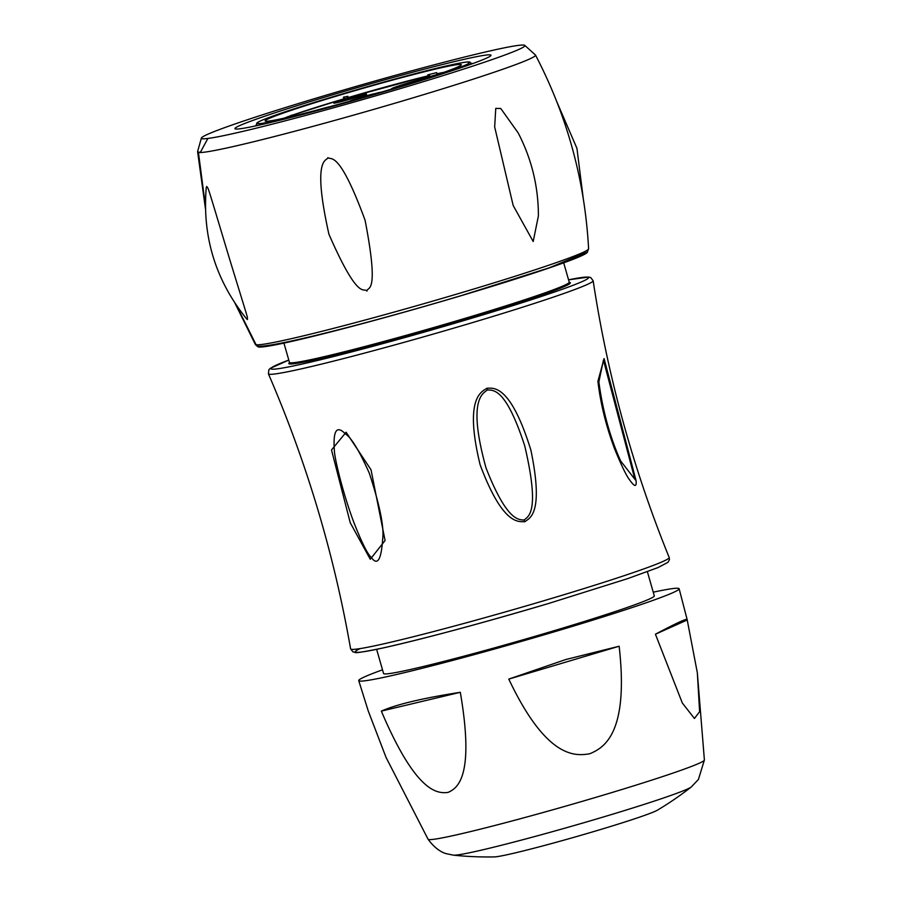 <?xml version="1.0" encoding="UTF-8"?>
<svg xmlns="http://www.w3.org/2000/svg" width="902" height="902" viewBox="0 0 902 902"><rect width="100%" height="100%" fill="white"/><g stroke="black" fill="none" stroke-linecap="round" stroke-linejoin="round"><path stroke-width="1.35" d="M330.527 106.492A26.293 1.127 -16 0 0 315.272 110.54M433.817 75.802A26.293 1.127 -16 0 0 411.583 81.879A26.293 1.127 -16 0 0 391.558 88.779A26.293 1.127 -16 0 0 392.483 88.813M372.864 94.034A15.819 0.676 -16 0 0 349.548 101.261M357.53 95.759A15.819 0.676 -16 0 0 341.802 100.223A15.819 0.676 -16 0 0 333.819 103.132A15.819 0.676 -16 0 0 334.27 103.166A15.819 0.676 -16 0 0 357.553 96.92M343.425 97.224L343.944 99.028L347.18 98.465L348.386 98.104L347.868 96.3L343.425 97.224L347.868 96.3M429.205 74.798L429.972 76.58L437.199 74.426L436.681 72.622L427.819 74.855L436.681 72.622M427.819 74.9L428.337 76.704L429.623 76.287M359.03 95.668L359.548 97.472L364.374 96.153L366.719 95.319L366.201 93.515L357.237 95.849L366.201 93.515M357.237 95.849L357.756 97.641L359.526 97.382M339.513 95.195A102.05 4.386 164 0 1 461.317 64.707A102.05 4.386 164 0 1 386.924 90.471A102.05 4.386 -16 0 1 265.12 120.969A102.05 4.386 -16 0 1 339.513 95.195M397.038 87.922A110.788 4.758 -16 0 0 466.898 62.035A110.788 4.758 -16 0 0 466.729 62.046A110.788 4.758 -16 0 0 349.942 91.722A110.788 4.758 -16 0 0 256.732 123.371A110.788 4.758 -16 0 0 260.035 123.585L256.732 123.371M332.026 95.014A133.18 5.716 164 0 1 490.981 55.225A133.18 5.716 164 0 1 393.903 88.858A133.18 5.716 -16 0 1 234.948 128.648A133.18 5.716 -16 0 1 332.026 95.014M207.877 138.446A168.122 7.216 -16 0 0 389.247 91.891A168.122 7.216 -16 0 0 524.761 45.359A168.122 7.216 -16 0 0 521.367 45.1A168.167 7.216 -16 0 0 348.172 88.7A168.167 7.216 -16 0 0 201.394 138.04A168.167 7.216 -16 0 0 207.877 138.446L200.447 152.19L198.429 152.415A175.698 7.543 164 0 0 376.123 108.691A175.698 7.543 164 0 0 535.506 55.078C567.178 115.817 584.879 180.377 588.6 248.783A173.342 7.441 -16 0 1 430.119 301.888A173.342 7.441 -16 0 1 256.078 344.699L236.403 305.338M524.761 45.359L535.438 54.988A175.698 7.543 164 0 1 535.506 55.078M205.408 205.927L198.429 152.415M206.716 186.455L206.22 187.898C202.251 236.933 215.713 280.59 246.618 318.868L247.441 319.545C246.922 314.595 250.846 328.339 229.131 257.532C206.017 180.603 208.79 189.578 206.716 186.455M366.945 291.098C367.249 285.923 379.843 296.578 365.084 220.246C338.577 148.21 330.786 160.793 327.922 157.602C327.854 161.244 311.167 154.806 328.937 234.261C359.041 303.083 363.788 286.689 366.945 291.098M513.182 205.509L533.195 241.51L538.404 215.905C538.393 186.613 531.65 158.966 518.188 132.944L500.779 108.499L495.762 108.387L494.668 126.934L513.182 205.509M588.6 248.783L587.36 252.03L548.923 267.928L462.309 295.292C362.672 325.092 253.011 352.716 256.281 344.902L256.078 344.699M256.281 344.902A173.128 7.43 -16 0 1 255.356 344.508L258.141 346.875A171.38 7.363 -16 0 0 462.309 295.349A171.38 7.363 164 0 0 587.078 252.56L587.664 251.59M201.394 138.04L197.617 151.491A175.462 7.532 -16 0 0 197.606 151.592A175.462 7.532 -16 0 0 200.447 152.19M486.979 388.221C493.078 388.3 510.036 383.136 530.883 450.098C544.109 514.072 529.677 518.109 524.716 521.751C518.932 521.333 503.147 526.249 480.112 464.744C463.639 396.857 482.187 391.637 486.979 388.221A9.392 2.154 73.4 0 1 487.396 389.935C492.943 390.397 505.616 386.947 524.784 446.073C540.569 513.52 527.873 516.418 524.163 520.037C519.428 519.575 507.33 522.461 485.986 467.834C466.898 398.537 483.495 393.385 487.396 389.935M636.068 480.653C636.744 487.328 634.546 487.001 629.483 479.695C626.405 475.794 621.489 465.646 614.736 449.23C606.11 426.218 600.506 403.566 597.913 381.275L604.092 358.601L636.068 480.653A9.392 6.303 175.2 0 0 634.884 479.289L620.61 460.922C609.989 437.188 602.739 410.85 598.86 381.907L603.438 360.112L634.884 479.289M370.271 559.263L350.235 522.72L331.508 449.963L346.109 432.238L371.038 469.807L385.075 540.535L370.271 559.263A9.392 4.848 -45.8 0 1 371.207 557.289C367.576 554.2 361.905 542.835 354.17 523.216C343.504 495.266 334.687 459.524 334.36 450.538C332.951 430.378 336.683 424.876 345.545 434.031C351.34 437.628 359.278 450.696 369.335 473.246C379.866 505.458 384.308 527.478 382.651 539.34C381.219 560.131 377.397 566.106 371.207 557.289M376.63 649.339L383.553 673.501A140.825 6.043 -16 0 0 551.641 631.423A140.825 6.043 -16 0 0 654.3 595.861L647.377 571.699M653.251 592.186A166.644 7.16 -16 0 1 679.127 588.747A166.644 7.16 -16 0 1 557.639 630.825A166.644 7.16 164 0 1 358.737 680.615A166.644 7.16 164 0 1 382.504 669.825M619.144 646.227C629.224 734.95 602.987 748.085 589.874 753.722C575.803 756.147 546.86 759.507 508.784 679.093L565.712 659.554L619.144 646.227L508.784 679.093M460.313 692.308C422.722 698.159 396.395 704.428 381.332 711.114C416.69 794.211 437.91 793.478 447.967 792.441C456.964 788.461 475.016 777.941 460.313 692.308L381.332 711.114M428.067 839.243C438.338 853.315 447.911 853.878 446.501 853.72L453.458 855.164A124.397 5.344 164 0 0 601.115 817.652A124.397 5.344 -16 0 0 691.282 786.972L698.419 779.452L704.394 760.014A143.745 6.167 -16 0 1 599.593 796.24A143.745 6.167 164 0 1 428.067 839.243L386.033 757.387L368.253 710.99L358.737 680.615M655.427 634.219L686.817 620.159C688.869 617.351 678.405 622.03 655.427 634.219L682.318 702.996L694.439 718.477L699.614 711.667L697.336 672.791L687.132 619.494L679.127 588.747M691.282 786.972A330.482 330.482 0 0 1 657.468 810.154A85.904 3.687 164 0 1 595.737 830.967A85.904 3.687 164 0 1 494.431 856.9A330.482 330.482 0 0 1 453.458 855.164M347.18 98.465L346.672 96.661M345.195 98.656L344.677 96.852M344.35 98.983L343.831 97.179M380.182 92.241L372.176 94.315L380.249 92.455M291.12 115.355L296.014 114.238L291.12 115.355M289.091 116.234L292.496 115.219L289.091 116.234M429.972 76.58L429.453 74.776M429.589 76.298L429.07 74.494M429.341 76.399L428.822 74.595M287.873 117.316L287.682 116.651M296.33 115.309L296.014 114.238M294.977 115.636L294.728 114.757M293.759 115.941L293.522 115.118M293.071 116.099L292.8 115.185M288.166 117.249L287.986 116.629M359.086 97.517L358.568 95.713M366.573 95.42L366.054 93.616M366.178 95.578L365.66 93.774M365.321 95.86L364.803 94.056M364.374 96.153L363.856 94.349M363.168 96.514L362.649 94.71M362.108 96.818L361.601 95.014M360.958 97.134L360.439 95.33M360.146 97.326L359.639 95.522M444.066 72.284A93.537 4.014 -16 0 0 437.019 73.784L444.1 72.273M428.089 75.858A93.537 4.014 -16 0 0 348.24 97.563L428.089 75.858M293.116 114.926L343.887 98.848A93.537 4.014 -16 0 0 293.127 114.915M287.738 116.832A93.537 4.014 -16 0 0 284.13 118.162L287.727 116.832M260.035 123.585A110.788 4.758 -16 0 0 260.204 123.574A110.788 4.758 -16 0 0 335.409 105.635M257.589 122.514L255.762 125.66A112.66 4.837 -16 0 0 255.92 125.829M472.355 63.726A112.66 4.837 -16 0 0 472.366 63.557L467.225 61.967L464.102 62.385M289.429 362.807L289.463 362.39A145.526 6.246 -16 0 0 463.154 318.913A145.526 6.246 -16 0 0 569.23 282.168L563.694 262.843M289.587 362.559A146.462 6.291 -16 0 0 463.628 319.793A146.462 6.291 -16 0 0 569.218 282.382M593.144 280.736L590.731 277.568L588.713 277.049L568.564 279.823A165.179 7.092 164 0 1 467.98 319.353A165.179 7.092 164 0 1 304.853 363.438A165.179 7.092 164 0 1 288.798 360.067L270.262 368.354L268.852 369.797L268.424 373.845C306.646 462.275 334.044 553.952 350.596 648.854A165.72 7.115 164 0 0 548.405 599.379A165.72 7.115 164 0 0 669.194 557.504C632.945 468.239 607.587 375.987 593.144 280.736A168.911 7.25 164 0 1 470.01 323.344A168.911 7.25 164 0 1 268.424 373.845M524.716 521.751A9.392 2.154 -106.6 0 0 524.163 520.037M669.194 557.504L669.453 559.646L667.965 562.341L657.896 567.617L627.848 578.565L548.72 603.449A161.988 6.957 164 0 1 360.169 648.594M346.109 432.238A9.392 3.653 129.2 0 0 345.545 434.031M597.913 381.275A9.392 1.748 -6.8 0 1 598.86 381.907L598.86 381.896C602.13 409.339 609.38 435.677 620.61 460.922M255.356 344.508L235.072 303.365M205.442 208.734L197.606 151.592M289.463 362.39L283.927 343.11M548.72 603.449C480.608 623.564 425.338 638.413 382.91 647.997C347.913 655.111 357.564 651.932 353.02 651.943L350.596 648.854M704.394 760.014L697.336 672.791M557.053 102.321L576.942 148.368L583.211 198.136"/></g></svg>
